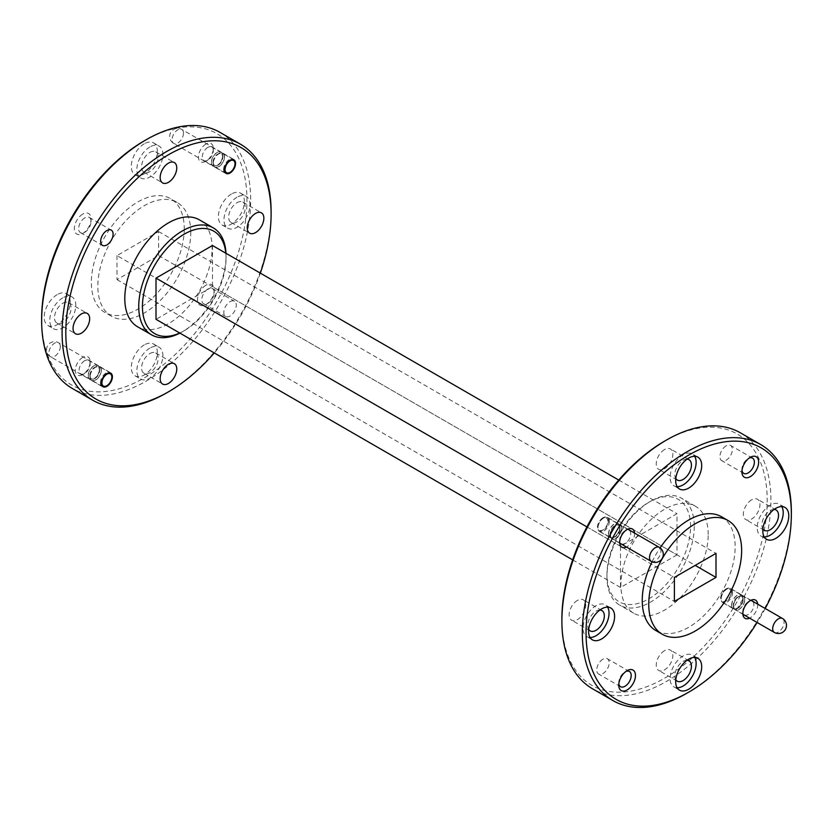 <?xml version="1.0" encoding="UTF-8"?>
<svg xmlns="http://www.w3.org/2000/svg" width="833" height="833" viewBox="0 0 833 833"><rect width="100%" height="100%" fill="white"/><g stroke="black" fill="none" stroke-linecap="round" stroke-linejoin="round"><path stroke-width="0.62" stroke-dasharray="4.17 3.12" d="M223.588 169.495A8.08 4.665 120 0 0 225.264 173.191A8.08 4.665 120 0 0 229.304 172.795A8.08 4.665 120 0 0 235.01 162.904A8.08 4.665 120 0 0 233.344 159.197A8.08 4.665 120 0 0 227.117 161.363A8.08 4.665 120 0 0 223.588 169.495M224.525 156.843A8.08 4.665 120 0 0 222.848 153.147A8.08 4.665 120 0 0 214.768 157.812A8.08 4.665 120 0 0 214.768 167.141A8.08 4.665 120 0 0 220.995 164.976A8.08 4.665 120 0 0 224.525 156.843M212.998 162.31A6.768 3.905 -60 0 1 215.945 155.5A6.768 3.905 -60 0 1 221.162 153.689A6.768 3.905 -60 0 1 222.567 156.781A6.768 3.905 -60 0 1 217.777 165.069A6.768 3.905 -60 0 1 214.393 165.403A6.768 3.905 -60 0 1 212.998 162.31M211.509 162.31A7.82 4.509 120 0 0 217.038 165.496A7.82 4.509 120 0 0 222.567 155.927A7.82 4.509 120 0 0 217.038 152.731A7.82 4.509 120 0 0 211.509 162.31M213.29 162.477A6.768 3.905 120 0 0 214.685 165.569A6.768 3.905 120 0 0 219.902 163.757A6.768 3.905 120 0 0 222.848 156.948A6.768 3.905 120 0 0 221.453 153.855A6.768 3.905 120 0 0 218.069 154.188A6.768 3.905 120 0 0 213.29 162.477L213.29 163.33A7.82 4.509 -60 0 1 218.808 153.761A7.82 4.509 -60 0 1 224.337 156.948A7.82 4.509 -60 0 1 218.808 166.527A7.82 4.509 -60 0 1 213.29 163.33M222.755 155.823A8.08 4.665 -60 0 1 219.225 163.955A8.08 4.665 -60 0 1 212.998 166.111A8.08 4.665 -60 0 1 212.998 156.781A8.08 4.665 -60 0 1 221.078 152.116A8.08 4.665 -60 0 1 222.755 155.823M100.418 382.826A8.08 4.665 120 0 0 102.095 386.533A8.08 4.665 120 0 0 106.135 386.127A8.08 4.665 120 0 0 111.841 376.235A8.08 4.665 120 0 0 110.175 372.538A8.08 4.665 120 0 0 103.948 374.704A8.08 4.665 120 0 0 100.418 382.826M101.355 370.175A8.08 4.665 120 0 0 99.679 366.478A8.08 4.665 120 0 0 91.599 371.143A8.08 4.665 120 0 0 91.599 380.473A8.08 4.665 120 0 0 97.825 378.307A8.08 4.665 120 0 0 101.355 370.175M89.829 375.641A6.768 3.905 -60 0 1 92.775 368.832A6.768 3.905 -60 0 1 97.992 367.02A6.768 3.905 -60 0 1 99.398 370.123A6.768 3.905 -60 0 1 94.608 378.411A6.768 3.905 -60 0 1 91.224 378.744A6.768 3.905 -60 0 1 89.829 375.641M88.34 375.641A7.82 4.509 120 0 0 93.869 378.838A7.82 4.509 120 0 0 99.398 369.258A7.82 4.509 120 0 0 93.869 366.072A7.82 4.509 120 0 0 88.34 375.641M90.12 375.808A6.768 3.905 120 0 0 91.515 378.911A6.768 3.905 120 0 0 96.732 377.099A6.768 3.905 120 0 0 99.689 370.289A6.768 3.905 120 0 0 98.284 367.186A6.768 3.905 120 0 0 94.9 367.52A6.768 3.905 120 0 0 90.12 375.808L90.12 376.672A7.82 4.509 -60 0 1 95.639 367.093A7.82 4.509 -60 0 1 101.168 370.289A7.82 4.509 -60 0 1 95.639 379.858A7.82 4.509 -60 0 1 90.12 376.672M99.585 369.154A8.08 4.665 -60 0 1 96.055 377.287A8.08 4.665 -60 0 1 89.829 379.452A8.08 4.665 -60 0 1 89.829 370.123A8.08 4.665 -60 0 1 97.909 365.458A8.08 4.665 -60 0 1 99.585 369.154M690.557 526.456A59.122 34.132 120 0 0 648.751 502.32A59.122 34.132 120 0 0 606.945 574.728A59.122 34.132 120 0 0 648.751 598.865A59.122 34.132 120 0 0 690.557 526.456M676.99 554.882L620.512 587.494L620.512 546.292L676.99 513.69L676.99 554.882L212.488 286.708L156.01 319.31M694.274 526.456A61.746 35.652 -60 0 1 667.316 588.598A61.746 35.652 -60 0 1 619.731 605.133A61.746 35.652 -60 0 1 606.945 576.873A61.746 35.652 -60 0 1 650.604 501.247A61.746 35.652 -60 0 1 681.477 498.186A61.746 35.652 -60 0 1 694.274 526.456M708.206 534.494A61.746 35.652 120 0 0 695.42 506.235A61.746 35.652 120 0 0 633.663 541.877A61.746 35.652 120 0 0 633.663 613.182A61.746 35.652 120 0 0 681.248 596.636A61.746 35.652 120 0 0 708.206 534.494M561.89 618.971A145.171 83.821 120 0 0 664.547 678.239A145.171 83.821 120 0 0 767.193 500.435A145.171 83.821 120 0 0 664.536 441.167M740.298 432.775A147.805 85.33 -60 0 1 770.91 500.435A147.805 85.33 -60 0 1 706.394 649.178A147.805 85.33 -60 0 1 592.502 688.776M686.84 693.254A147.805 85.33 120 0 0 791.35 512.243M577.446 600.395A11.745 6.779 120 0 0 569.772 610.745A11.745 6.779 120 0 0 571.573 620.158A11.745 6.779 120 0 0 583.319 613.38A11.745 6.779 120 0 0 583.319 599.812A11.745 6.779 120 0 0 577.446 600.395M751.637 499.831A11.745 6.779 120 0 0 743.963 510.181A11.745 6.779 120 0 0 745.764 519.594A11.745 6.779 120 0 0 757.509 512.816A11.745 6.779 120 0 0 757.509 499.248A11.745 6.779 120 0 0 751.637 499.831M664.547 449.549A11.745 6.779 120 0 0 656.873 459.899A11.745 6.779 120 0 0 658.674 469.312A11.745 6.779 120 0 0 670.419 462.534A11.745 6.779 120 0 0 670.419 448.966A11.745 6.779 120 0 0 664.547 449.549M664.547 650.688A11.745 6.779 120 0 0 656.873 661.038A11.745 6.779 120 0 0 658.674 670.44A11.745 6.779 120 0 0 670.419 663.662A11.745 6.779 120 0 0 670.419 650.104A11.745 6.779 120 0 0 664.547 650.688M602.957 659.184A8.799 5.081 120 0 0 597.209 666.941A8.799 5.081 120 0 0 598.552 674.001A8.799 5.081 120 0 0 607.361 668.909A8.799 5.081 120 0 0 607.361 658.747A8.799 5.081 120 0 0 602.957 659.184M726.126 445.853A8.799 5.081 120 0 0 720.378 453.61A8.799 5.081 120 0 0 721.722 460.659A8.799 5.081 120 0 0 730.531 455.578A8.799 5.081 120 0 0 730.531 445.416A8.799 5.081 120 0 0 726.126 445.853M726.126 588.879A7.82 4.509 120 0 0 721.024 595.772A7.82 4.509 120 0 0 722.221 602.03A7.82 4.509 120 0 0 730.031 597.521A7.82 4.509 120 0 0 730.031 588.494A7.82 4.509 120 0 0 726.126 588.879M602.957 517.762A7.82 4.509 120 0 0 597.855 524.655A7.82 4.509 120 0 0 599.052 530.923A7.82 4.509 120 0 0 606.861 526.404A7.82 4.509 120 0 0 606.861 517.376A7.82 4.509 120 0 0 602.957 517.762M765.215 608.496A145.171 83.821 -60 0 1 757.135 622.49M652.083 561.775A65.692 37.922 -60 0 1 660.111 547.885M721.545 516.762A65.692 37.922 -60 0 1 721.545 592.617A65.692 37.922 -60 0 1 655.852 630.539M757.676 604.154A10.506 6.07 -60 0 1 749.606 618.148M634.517 533.037A10.506 6.07 -60 0 1 626.437 547.031M627.114 529.517L625.208 530.611A7.82 4.509 -60 0 1 629.113 530.225A7.82 4.509 -60 0 1 629.113 539.253A7.82 4.509 -60 0 1 621.303 543.762A7.82 4.509 -60 0 1 619.679 540.19A7.82 4.509 -60 0 1 625.208 530.611L627.114 529.517M750.283 600.624L748.378 601.728A7.82 4.509 -60 0 1 752.282 601.343A7.82 4.509 -60 0 1 752.282 610.36A7.82 4.509 -60 0 1 744.463 614.879A7.82 4.509 -60 0 1 742.849 611.297A7.82 4.509 -60 0 1 748.378 601.728L750.283 600.624M741.995 470.437A8.799 5.081 -60 0 1 741.922 469.343A8.799 5.081 -60 0 1 748.149 458.566L750.283 457.327L748.149 458.566A8.799 5.081 -60 0 1 749.138 458.088M618.825 683.778A8.799 5.081 -60 0 1 618.752 682.675A8.799 5.081 -60 0 1 624.979 671.898L627.114 670.659L624.979 671.898A8.799 5.081 -60 0 1 625.968 671.419M677.146 687.787A18.388 10.621 -60 0 1 673.928 686.933A18.388 10.621 -60 0 1 671.106 672.189A18.388 10.621 -60 0 1 683.122 655.977A18.388 10.621 -60 0 1 692.317 655.071A18.388 10.621 -60 0 1 694.67 657.424M687.038 660.277A11.745 6.779 120 0 0 683.122 661.412A11.745 6.779 120 0 0 675.792 679.749M677.146 486.659A18.388 10.621 -60 0 1 673.928 485.795A18.388 10.621 -60 0 1 671.106 471.051A18.388 10.621 -60 0 1 683.122 454.849A18.388 10.621 -60 0 1 692.317 453.933A18.388 10.621 -60 0 1 694.67 456.297M687.038 459.15A11.745 6.779 120 0 0 683.122 460.274A11.745 6.779 120 0 0 675.792 478.611M764.236 536.941A18.388 10.621 -60 0 1 761.018 536.077A18.388 10.621 -60 0 1 758.197 521.343A18.388 10.621 -60 0 1 770.213 505.131A18.388 10.621 -60 0 1 779.407 504.225A18.388 10.621 -60 0 1 781.77 506.579M774.128 509.432A11.745 6.779 120 0 0 770.213 510.556A11.745 6.779 120 0 0 762.893 528.903M590.056 637.505A18.388 10.621 -60 0 1 586.828 636.641A18.388 10.621 -60 0 1 584.016 621.907A18.388 10.621 -60 0 1 596.032 605.695A18.388 10.621 -60 0 1 605.227 604.789A18.388 10.621 -60 0 1 607.58 607.142M599.937 609.995A11.745 6.779 120 0 0 596.032 611.13A11.745 6.779 120 0 0 588.702 629.467M116.995 255.596L116.995 279.628L158.614 255.596L158.614 231.564L116.995 255.596L674.386 577.404M158.614 231.564L716.005 553.372M116.995 279.628L674.386 601.436M618.742 480.058L676.99 513.69M586.942 526.914L620.512 546.292M212.488 245.506L212.488 286.708M158.614 255.596L695.201 565.388M572.667 559.87L620.512 587.494M225.816 253.201A59.122 34.132 -60 0 1 226.055 258.272A59.122 34.132 -60 0 1 184.249 330.68A59.122 34.132 -60 0 1 179.73 333.013M179.907 333.106A61.746 35.652 120 0 0 182.396 331.753A61.746 35.652 120 0 0 226.055 256.127A61.746 35.652 120 0 0 225.982 253.305M199.337 219.818A61.746 35.652 -60 0 1 199.337 291.123A61.746 35.652 -60 0 1 137.58 326.765M260.333 273.13A145.171 83.821 -60 0 1 214.258 352.942M166.6 392.905A147.805 85.33 120 0 0 271.11 211.884M220.058 132.416A147.805 85.33 -60 0 1 220.068 303.087A147.805 85.33 -60 0 1 72.263 388.428M230.043 301.661A8.799 5.081 -60 0 1 234.448 301.223A8.799 5.081 -60 0 1 234.448 311.396A8.799 5.081 -60 0 1 225.639 316.478A8.799 5.081 -60 0 1 224.296 309.418A8.799 5.081 -60 0 1 230.043 301.661M41.65 318.612A145.171 83.821 120 0 0 144.307 377.88A145.171 83.821 120 0 0 246.953 200.076A145.171 83.821 120 0 0 144.307 140.819M190.757 232.532A65.692 37.922 120 0 0 177.148 202.461A65.692 37.922 120 0 0 111.455 240.383A65.692 37.922 120 0 0 111.455 316.238A65.692 37.922 120 0 0 162.081 298.641A65.692 37.922 120 0 0 190.757 232.532M231.397 194.047A18.388 10.621 120 0 0 219.381 210.26A18.388 10.621 120 0 0 222.203 224.993A18.388 10.621 120 0 0 240.591 214.373A18.388 10.621 120 0 0 240.591 193.141A18.388 10.621 120 0 0 231.397 194.047M57.206 294.611A18.388 10.621 120 0 0 45.19 310.824A18.388 10.621 120 0 0 48.012 325.557A18.388 10.621 120 0 0 66.411 314.947A18.388 10.621 120 0 0 66.411 293.705A18.388 10.621 120 0 0 57.206 294.611M144.307 143.765A18.388 10.621 120 0 0 132.291 159.967A18.388 10.621 120 0 0 135.113 174.711A18.388 10.621 120 0 0 153.501 164.091A18.388 10.621 120 0 0 153.501 142.849A18.388 10.621 120 0 0 144.307 143.765M144.307 344.893A18.388 10.621 120 0 0 132.291 361.106A18.388 10.621 120 0 0 135.113 375.85A18.388 10.621 120 0 0 153.501 365.229A18.388 10.621 120 0 0 153.501 343.987A18.388 10.621 120 0 0 144.307 344.893M205.886 285.25A11.829 6.831 120 0 0 197.525 299.734A11.829 6.831 120 0 0 205.886 304.555A11.829 6.831 120 0 0 214.248 290.082A11.829 6.831 120 0 0 205.886 285.25M82.717 214.133A11.829 6.831 120 0 0 74.356 228.617A11.829 6.831 120 0 0 82.717 233.448A11.829 6.831 120 0 0 91.078 218.964A11.829 6.831 120 0 0 82.717 214.133M82.717 357.43A10.506 6.07 120 0 0 75.293 370.31A10.506 6.07 120 0 0 82.717 374.6A10.506 6.07 120 0 0 90.151 361.73A10.506 6.07 120 0 0 82.717 357.43M205.886 144.099A10.506 6.07 120 0 0 198.452 156.968A10.506 6.07 120 0 0 205.886 161.269A10.506 6.07 120 0 0 213.321 148.389A10.506 6.07 120 0 0 205.886 144.099M207.792 147.399A7.82 4.509 120 0 0 202.69 154.292A7.82 4.509 120 0 0 203.887 160.55A7.82 4.509 120 0 0 207.792 160.165A7.82 4.509 120 0 0 213.321 150.586A7.82 4.509 120 0 0 211.697 147.014A7.82 4.509 120 0 0 207.792 147.399M84.622 360.731A7.82 4.509 120 0 0 79.52 367.624A7.82 4.509 120 0 0 80.718 373.882A7.82 4.509 120 0 0 84.622 373.496A7.82 4.509 120 0 0 90.151 363.927A7.82 4.509 120 0 0 88.537 360.345A7.82 4.509 120 0 0 84.622 360.731M84.851 217.84A8.799 5.081 120 0 0 79.104 225.597A8.799 5.081 120 0 0 80.457 232.646A8.799 5.081 120 0 0 84.851 232.209A8.799 5.081 120 0 0 91.078 221.432A8.799 5.081 120 0 0 89.256 217.403A8.799 5.081 120 0 0 84.851 217.84M208.021 288.947A8.799 5.081 120 0 0 202.273 296.704A8.799 5.081 120 0 0 203.627 303.764A8.799 5.081 120 0 0 208.021 303.327A8.799 5.081 120 0 0 214.248 292.55A8.799 5.081 120 0 0 212.425 288.52A8.799 5.081 120 0 0 208.021 288.947M149.878 348.121A18.388 10.621 120 0 0 137.862 364.323A18.388 10.621 120 0 0 140.683 379.067A18.388 10.621 120 0 0 159.072 368.446A18.388 10.621 120 0 0 159.072 347.205A18.388 10.621 120 0 0 149.878 348.121M149.878 353.546A11.745 6.779 -60 0 1 155.75 352.963A11.745 6.779 -60 0 1 155.75 366.52A11.745 6.779 -60 0 1 144.005 373.309A11.745 6.779 -60 0 1 142.204 363.896A11.745 6.779 -60 0 1 149.878 353.546M149.878 146.983A18.388 10.621 120 0 0 137.862 163.195A18.388 10.621 120 0 0 140.683 177.929A18.388 10.621 120 0 0 159.072 167.308A18.388 10.621 120 0 0 159.072 146.067A18.388 10.621 120 0 0 149.878 146.983M149.878 152.408A11.745 6.779 -60 0 1 155.75 151.825A11.745 6.779 -60 0 1 155.75 165.392A11.745 6.779 -60 0 1 144.005 172.171A11.745 6.779 -60 0 1 142.204 162.758A11.745 6.779 -60 0 1 149.878 152.408M62.787 297.829A18.388 10.621 120 0 0 50.771 314.041A18.388 10.621 120 0 0 53.593 328.775A18.388 10.621 120 0 0 71.982 318.164A18.388 10.621 120 0 0 71.982 296.923A18.388 10.621 120 0 0 62.787 297.829M62.787 303.264A11.745 6.779 -60 0 1 68.66 302.681A11.745 6.779 -60 0 1 68.66 316.238A11.745 6.779 -60 0 1 56.915 323.027A11.745 6.779 -60 0 1 55.113 313.614A11.745 6.779 -60 0 1 62.787 303.264M236.968 197.265A18.388 10.621 120 0 0 224.952 213.477A18.388 10.621 120 0 0 227.773 228.211A18.388 10.621 120 0 0 246.172 217.59A18.388 10.621 120 0 0 246.172 196.359A18.388 10.621 120 0 0 236.968 197.265M236.968 202.69A11.745 6.779 -60 0 1 242.84 202.117A11.745 6.779 -60 0 1 242.84 215.674A11.745 6.779 -60 0 1 231.095 222.453A11.745 6.779 -60 0 1 229.294 213.04A11.745 6.779 -60 0 1 236.968 202.69M184.249 228.773A65.692 37.922 -60 0 1 155.573 294.882A65.692 37.922 -60 0 1 104.958 312.479A65.692 37.922 -60 0 1 104.958 236.634A65.692 37.922 -60 0 1 170.65 198.702A65.692 37.922 -60 0 1 184.249 228.773M607.923 521.281A7.028 4.061 120 0 0 602.957 518.407A7.028 4.061 120 0 0 597.99 527.018A7.028 4.061 120 0 0 602.957 529.892A7.028 4.061 120 0 0 607.923 521.281M609.412 521.281A8.08 4.665 -60 0 1 605.883 529.413A8.08 4.665 -60 0 1 599.656 531.579A8.08 4.665 -60 0 1 597.99 527.872A8.08 4.665 -60 0 1 603.696 517.98A8.08 4.665 -60 0 1 607.736 517.585A8.08 4.665 -60 0 1 609.412 521.281M608.475 533.932A8.08 4.665 -60 0 1 612.005 525.8A8.08 4.665 -60 0 1 618.232 523.634A8.08 4.665 -60 0 1 618.232 532.964A8.08 4.665 -60 0 1 610.152 537.629A8.08 4.665 -60 0 1 608.475 533.932M620.002 528.466A6.768 3.905 120 0 0 618.607 525.373A6.768 3.905 120 0 0 615.223 525.706A6.768 3.905 120 0 0 610.433 533.995A6.768 3.905 120 0 0 611.839 537.087A6.768 3.905 120 0 0 617.055 535.275A6.768 3.905 120 0 0 620.002 528.466M621.491 528.466A7.82 4.509 -60 0 1 615.962 538.045A7.82 4.509 -60 0 1 610.433 534.848A7.82 4.509 -60 0 1 615.962 525.279A7.82 4.509 -60 0 1 621.491 528.466M619.71 528.299A6.768 3.905 -60 0 1 614.931 536.587A6.768 3.905 -60 0 1 611.547 536.921A6.768 3.905 -60 0 1 610.152 533.828A6.768 3.905 -60 0 1 613.098 527.018A6.768 3.905 -60 0 1 618.315 525.207A6.768 3.905 -60 0 1 619.71 528.299L619.71 527.445A7.82 4.509 120 0 0 614.192 524.249A7.82 4.509 120 0 0 608.663 533.828A7.82 4.509 120 0 0 614.192 537.014A7.82 4.509 120 0 0 619.71 527.445M610.245 534.953A8.08 4.665 120 0 0 611.922 538.659A8.08 4.665 120 0 0 620.002 533.995A8.08 4.665 120 0 0 620.002 524.665A8.08 4.665 120 0 0 613.775 526.82A8.08 4.665 120 0 0 610.245 534.953M731.093 592.388A7.028 4.061 120 0 0 726.126 589.525A7.028 4.061 120 0 0 721.159 598.136A7.028 4.061 120 0 0 726.126 600.999A7.028 4.061 120 0 0 731.093 592.388M732.582 592.388A8.08 4.665 -60 0 1 729.052 600.52A8.08 4.665 -60 0 1 722.825 602.686A8.08 4.665 -60 0 1 721.159 598.989A8.08 4.665 -60 0 1 726.865 589.098A8.08 4.665 -60 0 1 730.905 588.692A8.08 4.665 -60 0 1 732.582 592.388M731.645 605.039A8.08 4.665 -60 0 1 735.175 596.917A8.08 4.665 -60 0 1 741.401 594.752A8.08 4.665 -60 0 1 741.401 604.081A8.08 4.665 -60 0 1 733.321 608.746A8.08 4.665 -60 0 1 731.645 605.039M743.171 599.583A6.768 3.905 120 0 0 741.776 596.48A6.768 3.905 120 0 0 738.392 596.813A6.768 3.905 120 0 0 733.602 605.102A6.768 3.905 120 0 0 735.008 608.205A6.768 3.905 120 0 0 740.225 606.393A6.768 3.905 120 0 0 743.171 599.583M744.66 599.583A7.82 4.509 -60 0 1 739.131 609.152A7.82 4.509 -60 0 1 733.602 605.966A7.82 4.509 -60 0 1 739.131 596.386A7.82 4.509 -60 0 1 744.66 599.583M742.88 599.416A6.768 3.905 -60 0 1 738.1 607.694A6.768 3.905 -60 0 1 734.716 608.038A6.768 3.905 -60 0 1 733.311 604.935A6.768 3.905 -60 0 1 736.268 598.125A6.768 3.905 -60 0 1 741.485 596.313A6.768 3.905 -60 0 1 742.88 599.416L742.88 598.552A7.82 4.509 120 0 0 737.361 595.366A7.82 4.509 120 0 0 731.832 604.935A7.82 4.509 120 0 0 737.361 608.132A7.82 4.509 120 0 0 742.88 598.552M733.415 606.07A8.08 4.665 120 0 0 735.091 609.766A8.08 4.665 120 0 0 743.171 605.102A8.08 4.665 120 0 0 743.171 595.772A8.08 4.665 120 0 0 736.945 597.938A8.08 4.665 120 0 0 733.415 606.07M183.479 133.145A8.08 4.665 -60 0 1 179.959 141.277A8.08 4.665 -60 0 1 173.733 143.443A8.08 4.665 -60 0 1 172.493 136.966A8.08 4.665 -60 0 1 177.773 129.854A8.08 4.665 -60 0 1 181.813 129.448A8.08 4.665 -60 0 1 183.479 133.145M60.309 346.486A8.08 4.665 -60 0 1 56.79 354.619A8.08 4.665 -60 0 1 50.563 356.774A8.08 4.665 -60 0 1 49.324 350.308A8.08 4.665 -60 0 1 54.603 343.186A8.08 4.665 -60 0 1 58.643 342.779A8.08 4.665 -60 0 1 60.309 346.486M651.187 561.327A8.08 4.665 120 0 0 659.267 556.663A8.08 4.665 120 0 0 659.267 547.333M774.357 632.445A8.08 4.665 120 0 0 782.437 627.78A8.08 4.665 120 0 0 782.437 618.45M214.768 167.141L225.264 173.191M222.848 153.147L233.344 159.197M222.567 156.781L222.567 155.927M217.777 165.069L217.038 165.496M218.069 154.188L218.808 153.761M221.078 152.116L181.813 129.448A8.08 8.08 0 0 0 169.693 136.445A8.08 8.08 0 0 0 173.733 143.443L212.998 166.111M91.599 380.473L102.095 386.533M99.679 366.478L110.175 372.538M99.398 370.123L99.398 369.258M94.608 378.411L93.869 378.838M94.9 367.52L95.639 367.093M97.909 365.458L58.643 342.779A8.08 8.08 0 0 0 46.523 349.777A8.08 8.08 0 0 0 50.563 356.774L89.829 379.452M606.945 574.728L606.945 576.873M648.751 502.32L650.604 501.247M695.42 506.235L681.477 498.186M633.663 613.182L619.731 605.133M619.679 540.19L619.679 542.387M629.113 530.225L606.861 517.376M621.303 543.762L599.052 530.923M742.849 611.297L742.849 613.494M752.282 601.343L730.031 588.494M744.463 614.879L722.221 602.03M741.922 469.343L741.922 471.811M752.543 458.129L730.531 445.416M743.744 473.373L721.722 460.659M618.752 682.675L618.752 685.143M629.373 671.46L607.361 658.747M620.575 686.704L598.552 674.001M697.887 658.289L692.317 655.071M679.499 690.151L673.928 686.933M688.995 660.829L670.419 650.104M677.25 681.175L658.674 670.44M697.887 457.15L692.317 453.933M679.499 489.013L673.928 485.795M688.995 459.691L670.419 448.966M677.25 480.037L658.674 469.312M784.988 507.443L779.407 504.225M766.589 539.295L761.018 536.077M776.085 509.973L757.509 499.248M764.34 530.319L745.764 519.594M610.797 608.007L605.227 604.789M592.409 639.859L586.828 636.641M601.905 610.547L583.319 599.812M590.16 630.883L571.573 620.158M226.055 258.272L226.055 256.127M184.249 330.68L182.396 331.753M213.321 150.586L213.321 148.389M207.792 160.165L205.886 161.269M203.887 160.55L226.139 173.399M211.697 147.014L233.948 159.853M90.151 363.927L90.151 361.73M84.622 373.496L82.717 374.6M80.718 373.882L102.969 386.731M88.537 360.345L110.779 373.194M91.078 221.432L91.078 218.964M84.851 232.209L82.717 233.448M80.457 232.646L102.469 245.36M89.256 217.403L111.278 230.116M214.248 292.55L214.248 290.082M208.021 303.327L205.886 304.555M203.627 303.764L225.639 316.478M212.425 288.52L234.448 301.223M135.113 375.85L140.683 379.067M153.501 343.987L159.072 347.205M144.005 373.309L162.581 384.034M155.75 352.963L174.326 363.688M135.113 174.711L140.683 177.929M153.501 142.849L159.072 146.067M144.005 172.171L162.581 182.896M155.75 151.825L174.326 162.56M48.012 325.557L53.593 328.775M66.411 293.705L71.982 296.923M56.915 323.027L75.491 333.752M68.66 302.681L87.236 313.406M222.203 224.993L227.773 228.211M240.591 193.141L246.172 196.359M231.095 222.453L249.681 233.188M242.84 202.117L261.427 212.842M177.148 202.461L170.65 198.702M111.455 316.238L104.958 312.479M597.99 527.018L597.99 527.872M602.957 518.407L603.696 517.98M618.232 523.634L607.736 517.585M610.152 537.629L599.656 531.579M610.433 533.995L610.433 534.848M615.223 525.706L615.962 525.279M614.931 536.587L614.192 537.014M627.79 529.153L620.002 524.665M619.71 543.147L611.922 538.659M721.159 598.136L721.159 598.989M726.126 589.525L726.865 589.098M741.401 594.752L730.905 588.692M733.321 608.746L722.825 602.686M733.602 605.102L733.602 605.966M738.392 596.813L739.131 596.386M738.1 607.694L737.361 608.132M750.96 600.27L743.171 595.772M742.88 614.265L735.091 609.766"/><path stroke-width="1.25" d="M225.077 169.495A7.028 4.061 -60 0 1 230.043 160.884A7.028 4.061 -60 0 1 235.01 163.757A7.028 4.061 -60 0 1 230.043 172.369A7.028 4.061 -60 0 1 225.077 169.495M101.907 382.826A7.028 4.061 -60 0 1 106.874 374.225A7.028 4.061 -60 0 1 111.841 377.089A7.028 4.061 -60 0 1 106.874 385.7A7.028 4.061 -60 0 1 101.907 382.826M666.4 440.095L664.536 441.167A145.171 83.821 120 0 0 561.89 618.971L561.89 621.116A147.805 85.33 -60 0 1 666.4 440.095A147.805 85.33 -60 0 1 740.298 432.775L760.737 444.572A147.805 85.33 120 0 0 612.932 529.913A147.805 85.33 120 0 0 612.942 700.584A147.805 85.33 120 0 0 686.84 693.254L688.693 692.181A145.171 83.821 -60 0 1 586.047 632.924A145.171 83.821 -60 0 1 688.693 455.12A145.171 83.821 -60 0 1 791.35 514.388A145.171 83.821 -60 0 1 765.215 608.496M612.942 700.584L592.502 688.776A147.805 85.33 -60 0 1 561.89 621.116M791.35 514.388L791.35 512.243A147.805 85.33 120 0 0 760.737 444.572M757.135 622.49A145.171 83.821 -60 0 1 688.693 692.181M662.35 634.298A65.692 37.922 120 0 0 728.042 596.366A65.692 37.922 120 0 0 728.042 520.521A65.692 37.922 120 0 0 677.427 538.118A65.692 37.922 120 0 0 648.751 604.227A65.692 37.922 120 0 0 662.35 634.298L655.852 630.539A65.692 37.922 -60 0 1 642.243 600.468A65.692 37.922 -60 0 1 652.083 561.775M660.111 547.885A65.692 37.922 -60 0 1 721.545 516.762L728.042 520.521M601.603 608.913A18.388 10.621 -60 0 1 610.797 608.007A18.388 10.621 -60 0 1 610.797 629.248A18.388 10.621 -60 0 1 592.409 639.859A18.388 10.621 -60 0 1 589.587 625.125A18.388 10.621 -60 0 1 601.603 608.913M775.794 508.349A18.388 10.621 -60 0 1 784.988 507.443A18.388 10.621 -60 0 1 784.988 528.674A18.388 10.621 -60 0 1 766.589 539.295A18.388 10.621 -60 0 1 763.778 524.561A18.388 10.621 -60 0 1 775.794 508.349M688.693 458.067A18.388 10.621 -60 0 1 697.887 457.15A18.388 10.621 -60 0 1 697.887 478.392A18.388 10.621 -60 0 1 679.499 489.013A18.388 10.621 -60 0 1 676.677 474.279A18.388 10.621 -60 0 1 688.693 458.067M688.693 659.205A18.388 10.621 -60 0 1 697.887 658.289A18.388 10.621 -60 0 1 697.887 679.53A18.388 10.621 -60 0 1 679.499 690.151A18.388 10.621 -60 0 1 676.677 675.407A18.388 10.621 -60 0 1 688.693 659.205M627.114 670.659A11.829 6.831 -60 0 1 635.475 675.49A11.829 6.831 -60 0 1 627.114 689.974A11.829 6.831 -60 0 1 618.752 685.143A11.829 6.831 -60 0 1 627.114 670.659L627.114 670.659M750.283 457.327A11.829 6.831 -60 0 1 758.644 462.159A11.829 6.831 -60 0 1 750.283 476.643A11.829 6.831 -60 0 1 741.922 471.811A11.829 6.831 -60 0 1 750.283 457.327L750.283 457.327M749.606 618.148A10.506 6.07 -60 0 1 742.849 613.494A10.506 6.07 -60 0 1 750.283 600.624A10.506 6.07 -60 0 1 757.676 604.154M626.437 547.031A10.506 6.07 -60 0 1 619.679 542.387A10.506 6.07 -60 0 1 627.114 529.517A10.506 6.07 -60 0 1 634.517 533.037M749.138 458.088A8.799 5.081 -60 0 1 752.543 458.129A8.799 5.081 -60 0 1 752.543 468.292A8.799 5.081 -60 0 1 743.744 473.373A8.799 5.081 -60 0 1 741.995 470.437M625.968 671.419A8.799 5.081 -60 0 1 629.373 671.46A8.799 5.081 -60 0 1 629.373 681.623A8.799 5.081 -60 0 1 620.575 686.704A8.799 5.081 -60 0 1 618.825 683.778M694.67 657.424A18.388 10.621 -60 0 1 692.317 676.313A18.388 10.621 -60 0 1 677.146 687.787M675.792 679.749A11.745 6.779 120 0 0 677.25 681.175A11.745 6.779 120 0 0 688.995 674.386A11.745 6.779 120 0 0 688.995 660.829A11.745 6.779 120 0 0 687.038 660.277M694.67 456.297A18.388 10.621 -60 0 1 692.317 475.174A18.388 10.621 -60 0 1 677.146 486.659M675.792 478.611A11.745 6.779 120 0 0 677.25 480.037A11.745 6.779 120 0 0 688.995 473.259A11.745 6.779 120 0 0 688.995 459.691A11.745 6.779 120 0 0 687.038 459.15M781.77 506.579A18.388 10.621 -60 0 1 779.407 525.456A18.388 10.621 -60 0 1 764.236 536.941M762.893 528.903A11.745 6.779 120 0 0 764.34 530.319A11.745 6.779 120 0 0 776.085 523.541A11.745 6.779 120 0 0 776.085 509.973A11.745 6.779 120 0 0 774.128 509.432M607.58 607.142A18.388 10.621 -60 0 1 605.227 626.02A18.388 10.621 -60 0 1 590.056 637.505M588.702 629.467A11.745 6.779 120 0 0 590.16 630.883A11.745 6.779 120 0 0 601.905 624.104A11.745 6.779 120 0 0 601.905 610.547A11.745 6.779 120 0 0 599.937 609.995M716.005 553.372L674.386 577.404L674.386 601.436L716.005 577.404L716.005 553.372M572.667 559.87L156.01 319.31L156.01 278.118L212.488 245.506L618.742 480.058M156.01 278.118L586.942 526.914M695.201 565.388L716.005 577.404M179.73 333.013A59.122 34.132 -60 0 1 142.443 306.544A59.122 34.132 -60 0 1 181.99 235.52A59.122 34.132 -60 0 1 225.816 253.201M225.982 253.305A61.746 35.652 120 0 0 213.269 227.867A61.746 35.652 120 0 0 165.684 244.402A61.746 35.652 120 0 0 138.726 306.544A61.746 35.652 120 0 0 151.523 334.814A61.746 35.652 120 0 0 179.907 333.106M151.523 334.814L137.58 326.765A61.746 35.652 -60 0 1 124.794 298.506A61.746 35.652 -60 0 1 151.752 236.364A61.746 35.652 -60 0 1 199.337 219.818L213.269 227.867M214.258 352.942A145.171 83.821 -60 0 1 168.464 391.833A145.171 83.821 -60 0 1 65.807 332.565A145.171 83.821 -60 0 1 168.453 154.761A145.171 83.821 -60 0 1 271.11 214.029A145.171 83.821 -60 0 1 260.333 273.13M271.11 214.029L271.11 211.884A147.805 85.33 120 0 0 240.498 144.224A147.805 85.33 120 0 0 126.606 183.822A147.805 85.33 120 0 0 62.09 332.565A147.805 85.33 120 0 0 92.702 400.225A147.805 85.33 120 0 0 166.6 392.905L168.464 391.833M92.702 400.225L72.263 388.428A147.805 85.33 -60 0 1 41.65 320.757A147.805 85.33 -60 0 1 146.16 139.746A147.805 85.33 -60 0 1 220.058 132.416L240.498 144.224M255.554 213.425A11.745 6.779 -60 0 1 261.427 212.842A11.745 6.779 -60 0 1 261.427 226.399A11.745 6.779 -60 0 1 249.681 233.188A11.745 6.779 -60 0 1 247.88 223.775A11.745 6.779 -60 0 1 255.554 213.425M81.363 313.989A11.745 6.779 -60 0 1 87.236 313.406A11.745 6.779 -60 0 1 87.236 326.963A11.745 6.779 -60 0 1 75.491 333.752A11.745 6.779 -60 0 1 73.689 324.339A11.745 6.779 -60 0 1 81.363 313.989M168.453 163.133A11.745 6.779 -60 0 1 174.326 162.56A11.745 6.779 -60 0 1 174.326 176.117A11.745 6.779 -60 0 1 162.581 182.896A11.745 6.779 -60 0 1 160.79 173.483A11.745 6.779 -60 0 1 168.453 163.133M168.453 364.271A11.745 6.779 -60 0 1 174.326 363.688A11.745 6.779 -60 0 1 174.326 377.255A11.745 6.779 -60 0 1 162.581 384.034A11.745 6.779 -60 0 1 160.79 374.621A11.745 6.779 -60 0 1 168.453 364.271M106.874 230.554A8.799 5.081 -60 0 1 111.278 230.116A8.799 5.081 -60 0 1 111.278 240.279A8.799 5.081 -60 0 1 102.469 245.36A8.799 5.081 -60 0 1 101.126 238.311A8.799 5.081 -60 0 1 106.874 230.554M106.874 373.58A7.82 4.509 -60 0 1 110.779 373.194A7.82 4.509 -60 0 1 110.779 382.222A7.82 4.509 -60 0 1 102.969 386.731A7.82 4.509 -60 0 1 101.772 380.462A7.82 4.509 -60 0 1 106.874 373.58M230.043 160.248A7.82 4.509 -60 0 1 233.948 159.853A7.82 4.509 -60 0 1 233.948 168.88A7.82 4.509 -60 0 1 226.139 173.399A7.82 4.509 -60 0 1 224.931 167.131A7.82 4.509 -60 0 1 230.043 160.248M41.65 320.757L41.65 318.612A145.171 83.821 120 0 1 144.307 140.819L146.16 139.746M649.521 557.631A8.08 4.665 120 0 0 651.187 561.327A8.08 8.08 0 0 0 662.225 558.37A8.08 8.08 0 0 0 659.267 547.333A8.08 4.665 120 0 0 655.227 547.729A8.08 4.665 120 0 0 649.521 557.631M772.691 628.738A8.08 4.665 120 0 0 774.357 632.445A8.08 8.08 0 0 0 785.394 629.488A8.08 8.08 0 0 0 782.437 618.45A8.08 4.665 120 0 0 778.397 618.846A8.08 4.665 120 0 0 772.691 628.738M235.01 163.757L235.01 162.904M230.043 172.369L229.304 172.795M111.841 377.089L111.841 376.235M106.874 385.7L106.135 386.127M659.267 547.333L627.79 529.153M651.187 561.327L619.71 543.147M782.437 618.45L750.96 600.27M774.357 632.445L742.88 614.265"/></g></svg>
